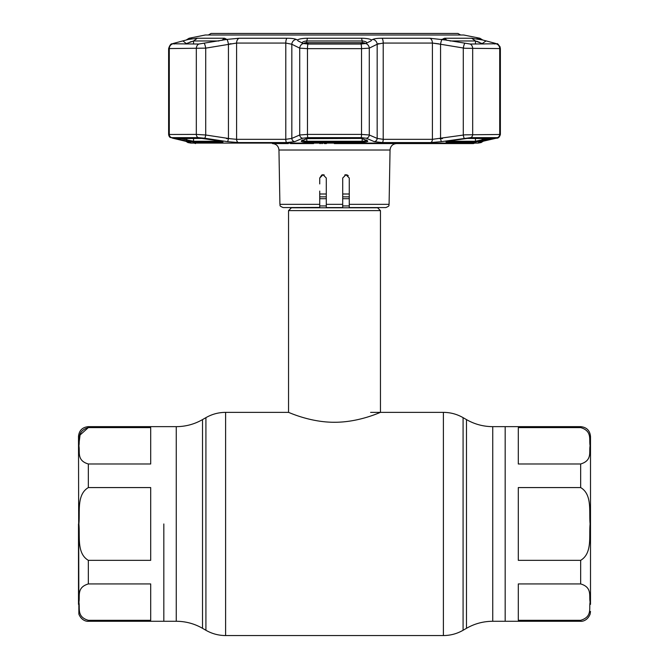 <?xml version="1.0" encoding="UTF-8"?>
<svg xmlns="http://www.w3.org/2000/svg" width="669" height="669" viewBox="0 0 669 669"><rect width="100%" height="100%" fill="white"/><g stroke="black" fill="none" stroke-linecap="round" stroke-linejoin="round"><path stroke-width="1" d="M163.83 523.961L163.83 621.275L163.83 523.961M580.659 427.6L518.299 427.6L518.299 463.985L580.659 463.985C592.617 460.431 588.871 451.717 590.1 445.763C588.904 439.826 592.5 431.02 580.659 427.6L580.659 426.646L505.17 426.646L505.17 621.275L505.17 426.646L492.744 426.646C483.369 426.605 474.622 424.255 466.485 419.605L463.082 417.648C456.977 414.161 450.413 412.397 443.388 412.372L370.601 412.372M377.416 207.566A2.626 2.626 0 0 0 377.609 207.783L291.391 207.783A2.626 2.626 0 0 0 291.584 207.566M377.609 207.783L380.452 210.618L380.452 412.372C380.837 411.995 359.387 422.382 334.467 422.264C309.697 422.39 288.155 412.012 288.548 412.372L225.612 412.372C218.587 412.397 212.023 414.161 205.918 417.648L205.918 630.273L202.515 628.308L202.515 419.605L205.918 417.648M291.391 207.783L288.548 210.618L288.548 412.372M380.452 210.618L288.548 210.618M349.268 194.002L342.704 194.002M326.296 194.002L319.732 194.002M150.701 560.338L150.701 487.576L88.341 487.576C76.417 494.617 80.121 512.078 78.9 523.961C80.104 535.852 76.458 553.414 88.341 560.338L150.701 560.338M150.701 583.937L88.341 583.937C76.383 587.482 80.129 596.204 78.9 602.15C80.096 608.096 76.5 616.893 88.341 620.314L150.701 620.314L150.701 583.937M88.341 426.646C82.362 427.232 79.084 430.51 78.499 436.489L78.867 614.1C81.702 621.25 87.622 621.501 88.341 621.275L176.256 621.275L176.256 426.646L88.341 426.646L88.341 427.6C76.383 431.154 80.129 439.868 78.9 445.822C80.096 451.767 76.5 460.565 88.341 463.985L150.701 463.985L150.701 427.6L88.341 427.6L80.071 434.975L78.925 443.973M78.499 523.961L78.499 604.366M518.299 523.961L518.299 560.338L580.659 560.338C592.583 553.305 588.879 535.836 590.1 523.961C588.896 512.069 592.542 494.5 580.659 487.576L518.299 487.576L518.299 523.961M518.299 620.314L580.659 620.314C592.617 616.759 588.871 608.046 590.1 602.092C588.904 596.154 592.5 587.357 580.659 583.937L518.299 583.937L518.299 620.314M590.501 604.366L590.501 436.489L590.501 604.366M348.273 175.671L345.99 174.743L349.268 178.029L349.268 207.566L385.812 207.566L349.268 207.566M344.752 174.985L345.614 174.768M324.248 174.985L323.01 174.743L326.296 178.029L326.296 207.566L342.704 207.566L342.704 178.029L345.99 174.743L347.228 174.985M319.732 191.066L319.732 207.566L283.188 207.566C278.279 205.592 280.712 205.266 279.91 204.338L319.732 204.338M321.764 174.994L319.732 178.029L323.01 174.743L326.296 178.029M334.308 143.567L396.6 143.567C392.67 143.935 390.479 146.085 390.044 150.015L278.956 150.015C278.521 146.085 276.33 143.935 272.4 143.567L288.289 143.567M290.446 143.567L313.602 143.567M319.765 143.567L320.468 143.567M321.772 143.567L322.349 143.567M324.423 143.567L326.43 143.567M474.639 143.099L473.493 143.567L334.5 143.567M348.29 175.688L347.236 174.994M319.732 207.415L287.729 207.566M321.781 174.985L322.826 174.751M319.732 178.029L319.732 183.933M296.342 39.479L297.488 40.031C298.792 38.961 302.129 38.359 307.506 38.225L361.494 38.225C366.871 38.359 370.208 38.961 371.512 40.031L372.792 39.421C374.481 38.66 377.525 38.267 381.924 38.242L429.807 38.242L445.763 40.031L442.853 38.986L444.659 38.225L471.662 38.225L482.775 40.031L476.955 38.317M477.407 38.551L478.552 38.919M478.594 38.927L479.113 39.078M443.923 39.722L442.468 39.479M442.309 39.454L441.599 39.337M442.1 39.421A4.926 0.845 99.5 0 0 440.562 44.246L432.4 43.067L383.212 43.067L377.174 44.246A4.926 4.566 64.3 0 0 372.792 39.421L372.733 39.446M297.488 40.031L298.031 40.901L303.291 43.502L307.957 44.037L361.043 44.037L365.709 43.502L371.128 40.817L371.512 40.031M447.084 142.229C444.969 142.062 445.93 141.619 449.961 140.908L467.188 138.408L492.702 138.642L474.681 142.229L447.084 142.229A0.987 0.744 -90 0 0 447.703 141.335M187.395 141.569A3.278 2.492 -77.4 0 0 187.563 141.611A3.278 2.492 -77.4 0 0 187.73 141.644L190.556 142.564L187.88 142.564L190.941 143.099L478.059 143.099L481.12 142.564L478.444 142.564L481.27 141.644L497.176 137.638L470.566 137.638L441.532 141.644L430.619 142.564L382.325 142.564L374.239 141.644L366.303 138.224L361.109 137.638L307.891 137.638L302.697 138.224A3.278 3.052 -113.9 0 1 299.72 134.996L307.472 134.41L361.528 134.41L369.28 134.996L377.174 138.408L383.212 139.328L432.4 139.328L465.005 134.829L500.379 134.486L500.379 48.578L465.005 48.285L440.562 44.246L440.562 138.408A3.278 0.56 -98.3 0 0 441.532 141.644M360.449 138.408L362.523 138.642L367.641 140.908C368.301 141.619 366.453 142.062 362.096 142.229L306.904 142.229C302.547 142.062 300.699 141.619 301.359 140.908A0.987 0.912 66.4 0 0 301.794 140.841L306.912 138.575A0.987 0.912 -114.2 0 1 306.477 138.642L360.424 138.424L308.551 138.408M172.451 138.115A3.278 2.484 -76.7 0 0 172.694 138.19C170.051 136.861 169.876 138.667 168.63 134.486L196.318 134.41L205.709 134.996A3.278 0.56 98.8 0 1 204.706 138.224L198.434 137.638L171.824 137.638L187.73 141.644M204.304 43.502A4.926 0.845 80 0 1 205.709 48.143L168.621 48.578C169.734 45.249 170.921 43.644 172.184 43.769L198.802 44.037L226.9 39.421A4.926 0.845 80.5 0 1 228.438 44.246L230.956 43.686M230.144 138.717L236.6 139.328L285.788 139.328L291.826 138.408L299.72 134.996L299.72 48.143L291.826 44.246L285.788 43.067L236.6 43.067L205.709 48.143L205.709 134.996L230.144 138.717M189.653 42.239L191.275 41.603M305.8 41.035L306.753 40.985C303.274 41.327 301.794 42.189 302.321 43.585M306.026 41.018L306.753 40.985L306.753 42.665M366.679 43.585C367.206 42.189 365.726 41.319 362.247 40.985L363.142 41.026M478.527 41.904L479.305 42.222M361.494 38.225L362.247 40.985L306.753 40.985L307.506 38.225M442.552 138.575L439.675 138.575M229.325 138.575L226.448 138.575M449.961 140.908L464.679 138.642M445.763 40.031L470.198 44.037L496.816 43.769C497.627 43.201 498.815 44.806 500.37 48.578L499.969 46.621L497.937 44.305M494.817 44.037L495.687 43.443L486.095 40.901L482.182 43.585L475.45 40.985L450.086 40.985M480.392 39.421A4.926 3.721 -75.6 0 1 480.685 39.479L486.095 40.901L482.775 40.031L479.874 38.242L477.223 38.242A4.926 4.834 90 0 1 479.054 39.036M483.93 44.037L482.182 43.585L482.182 44.037M497.176 137.638A3.278 3.061 -90 0 0 499.71 134.41L499.71 48.645A4.926 4.591 90 0 0 496.741 44.037L495.687 43.443M448.046 141.259L475.45 141.259L488.638 138.424M492.133 138.424A0.987 0.744 76.6 0 0 492.702 138.642M483.102 140.908A0.987 0.744 -103.1 0 1 482.182 139.938L482.182 138.424M202.063 138.408A0.987 0.769 -90 0 1 201.812 138.408L219.039 140.908C223.07 141.619 224.031 142.062 221.916 142.229A0.987 0.744 -90 0 1 221.297 141.335M176.867 138.424A0.987 0.744 103.4 0 1 176.298 138.642L201.812 138.408M221.916 142.229L194.319 142.229L185.898 140.908A0.987 0.744 -76.9 0 0 186.818 139.938L193.55 141.259L220.954 141.259M185.898 140.908L176.298 138.642M302.321 139.938C301.786 140.649 303.258 141.092 306.753 141.259L362.247 141.259C365.742 141.092 367.214 140.649 366.679 139.938M301.359 140.908L306.477 138.642M360.424 138.424L362.088 138.575A0.987 0.912 -65.8 0 0 362.523 138.642M367.641 140.908A0.987 0.912 113.6 0 1 367.206 140.841L366.913 140.214M475.45 44.037L475.45 40.985L471.662 38.225M476.78 41.277L477.649 41.578M486.095 40.901L486.99 41.135M430.619 142.564A3.278 2.149 -90 0 0 432.4 139.328L432.4 43.067L438.856 43.853M374.239 141.644A3.278 3.052 -67.1 0 0 377.174 138.408L377.174 44.246L378.838 43.535M302.095 42.908L302.447 42.323M302.814 42.013L303.575 41.603M227.243 39.362L239.193 38.242L287.076 38.242C291.492 38.267 294.536 38.66 296.208 39.421L296.15 39.396M174.183 44.037L173.095 43.502L184.493 40.474M188.031 39.563A4.926 3.721 75.6 0 1 188.315 39.479A4.926 3.721 75.6 0 1 188.608 39.421L197.338 38.225L224.341 38.225L226.147 38.986L223.237 40.031M189.946 39.036A4.926 4.834 -90 0 1 191.777 38.242L188.608 39.421M365.709 43.502A4.926 4.558 63.2 0 1 369.28 48.143L361.528 48.645L307.472 48.645L299.72 48.143A4.926 4.558 116.8 0 1 303.291 43.502M302.697 138.224L294.761 141.644A3.278 3.052 -112.9 0 1 291.826 138.408L291.826 44.246A4.926 4.566 115.7 0 1 296.208 39.421M294.761 141.644L286.675 142.564L238.381 142.564L227.468 141.644L204.706 138.224M228.438 44.246L228.438 138.408A3.278 0.56 98.3 0 1 227.468 141.644M190.79 142.505L172.694 138.19A3.278 2.484 -76.7 0 0 172.903 138.224M481.27 141.644A3.278 2.492 77.4 0 0 481.437 141.611L496.306 138.19A3.278 2.484 76.7 0 0 496.549 138.115M496.097 138.224A3.278 2.484 76.7 0 0 496.306 138.19C498.146 138.45 499.5 137.22 500.379 134.486M464.294 138.224A3.278 0.56 -98.8 0 1 463.291 134.996L463.291 48.143A4.926 0.845 100 0 1 464.696 43.502M366.303 138.224A3.278 3.052 -66.1 0 0 369.28 134.996L369.28 48.143L377.174 44.246M219.039 140.908L204.321 138.642M218.914 40.985L193.55 40.985L185.07 44.037M173.095 43.502L172.259 44.037A4.926 4.591 90 0 0 169.29 48.645L169.29 134.41A3.278 3.061 90 0 0 171.824 137.638M479.874 38.242L463.659 34.997L205.341 34.997L189.126 38.242L186.225 40.015L182.905 40.901L186.818 44.037M182.905 40.901L173.313 43.443M478.452 38.886L480.685 39.479A4.926 3.721 -75.6 0 1 480.969 39.563M226.9 39.421L226.448 39.496M365.182 43.669A3.278 3.061 -111.8 0 0 363.309 42.749A3.278 0.56 -88.1 0 0 363.225 42.699L363.225 42.699A3.278 0.56 -88.1 0 0 363.041 42.858M360.139 44.037L363.309 42.749L305.691 42.749A3.278 0.56 -91.9 0 1 305.775 42.699L305.775 42.699A3.278 0.56 -91.9 0 1 305.875 42.741M303.818 43.669A3.278 3.061 111.8 0 1 305.691 42.749L308.861 44.037M208.419 34.972L211.061 33.45L457.939 33.45L460.581 34.972M580.659 620.314L580.659 621.275L492.744 621.275C483.369 621.317 474.622 623.659 466.485 628.308L466.485 419.605M466.485 628.308L463.082 630.273L463.082 417.648M463.082 630.273C456.977 633.76 450.413 635.517 443.388 635.55L443.388 412.372M443.388 635.55L225.612 635.55L225.612 412.372M492.744 621.275L492.744 426.646M349.268 196.845L342.704 196.845M326.296 196.845L319.732 196.845M349.268 198.701L342.704 198.701M326.296 198.701L319.732 198.701M349.268 205.927L342.704 205.927M326.296 205.927L319.732 205.927M88.341 560.338L88.341 583.937M88.341 620.314L88.341 621.275M88.341 463.985L88.341 487.576M580.659 583.937L580.659 560.338M580.659 487.576L580.659 463.985M326.296 204.338L342.704 204.338M349.268 204.338L389.09 204.338C388.288 205.266 390.721 205.592 385.812 207.566M307.957 44.037A4.926 0.753 90 0 0 307.472 48.645L307.472 134.41A3.278 0.502 -90 0 0 307.891 137.638M198.434 137.638A3.278 2.559 90 0 1 196.318 134.41L196.318 48.645A4.926 3.838 90 0 1 198.802 44.037M239.193 38.242A4.926 3.228 90 0 0 236.6 43.067L236.6 139.328A3.278 2.149 90 0 0 238.381 142.564M306.753 138.642L306.904 142.229M444.659 38.225L447.009 40.349M474.681 142.229A0.987 0.928 -90 0 0 475.45 141.259L475.45 138.424M467.054 138.424L492.978 138.424A0.987 0.92 -90 0 0 493.137 138.408M201.946 138.424L176.022 138.424A0.987 0.92 -90 0 1 175.863 138.408M180.362 138.424L186.818 139.938L186.818 138.424M194.319 142.229A0.987 0.928 -90 0 1 193.55 141.259L193.55 138.424M362.096 142.229L362.247 138.642M362.247 42.665L362.247 40.985M189.126 38.242L191.777 38.242M286.675 142.564A3.278 1.07 90 0 1 285.788 139.328L285.788 43.067A4.926 1.606 90 0 1 287.076 38.242M470.198 44.037A4.926 3.838 90 0 1 472.682 48.645L472.682 134.41A3.278 2.559 -90 0 1 470.566 137.638M381.924 38.242A4.926 1.606 90 0 1 383.212 43.067L383.212 139.328A3.278 1.07 -90 0 1 382.325 142.564M361.109 137.638A3.278 0.502 -90 0 0 361.528 134.41L361.528 48.645A4.926 0.753 90 0 0 361.043 44.037M189.904 142.204L189.268 142.02A3.278 3.22 90 0 0 190.556 142.564M478.444 142.564A3.278 3.22 -90 0 0 479.732 142.02M197.338 38.225L193.55 40.985L193.55 44.037M224.341 38.225L221.991 40.349M429.807 38.242A4.926 3.228 90 0 1 432.4 43.067M202.515 628.308C194.378 623.659 185.631 621.317 176.256 621.275M202.515 419.605C194.378 424.255 185.631 426.605 176.256 426.646M225.612 635.55C218.587 635.517 212.023 633.76 205.918 630.273M580.659 621.275C581.378 621.501 587.298 621.25 590.133 614.1L590.501 611.424M580.659 426.646C586.638 427.232 589.916 430.51 590.501 436.489M279.91 204.338L278.956 150.015M194.361 143.099L195.507 143.567M389.09 204.338L390.044 150.015M463.274 34.997L205.726 34.997M446.75 141.042L446.424 141.719L449.986 140.908M308.576 138.424L306.912 138.575M362.088 138.575L367.206 140.841M302.087 140.214L301.794 140.841M483.461 40.19L482.775 40.015M172.184 43.769L171.072 44.296M185.33 40.249L190.548 38.886M168.621 134.486L168.621 48.578L168.621 134.486L168.964 135.949L170.47 137.471M187.88 142.564L185.756 141.209M498.539 137.471L496.306 138.19M479.079 142.204L481.437 141.611M483.244 141.209L481.12 142.564M219.014 140.908L222.576 141.719L222.25 141.042M365.383 43.61A3.278 3.278 0 0 0 363.217 42.699L305.775 42.699A3.278 3.278 0 0 0 303.617 43.61"/></g></svg>
